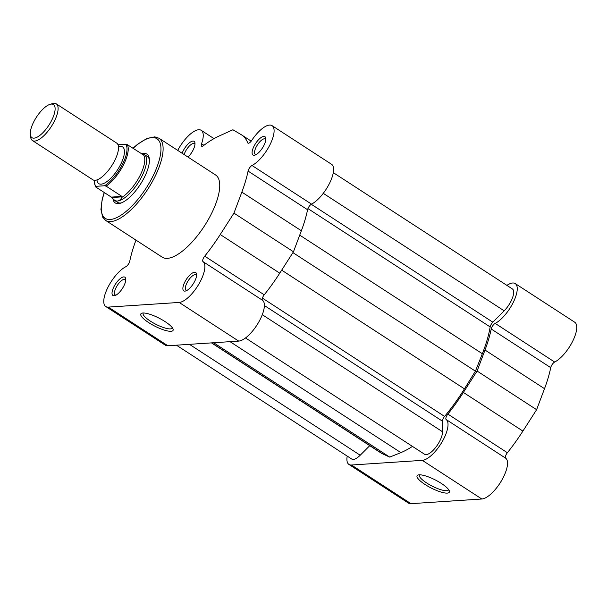 <?xml version="1.0" encoding="UTF-8"?>
<svg xmlns="http://www.w3.org/2000/svg" width="607" height="607" viewBox="0 0 607 607"><rect width="100%" height="100%" fill="white"/><g stroke="black" fill="none" stroke-linecap="round" stroke-linejoin="round"><path stroke-width="0.91" d="M333.304 172.646L512.399 288.955A15.312 5.744 123 0 1 510.942 301.345A15.312 5.744 123 0 1 504.167 310.814L492.838 322.18A4.378 1.639 -57 0 0 490.168 326.945A94.047 35.282 123 0 1 482.337 353.729L475.418 371.158L464.438 388.852A94.047 35.282 123 0 1 444.582 416.425A4.378 1.639 -57 0 0 442.412 421.152L442.541 431.767A15.312 5.744 123 0 1 439.802 440.97A15.312 5.744 123 0 1 424.574 454.264L245.501 337.962M475.418 371.158L292.915 252.626M412.449 446.388A94.047 35.282 123 0 1 400.878 452.617L389.732 457.109L213.634 342.743M211.479 342.887L380.855 452.883A94.047 35.282 123 0 0 382.562 453.824L389.732 457.109M176.432 345.186L351.757 459.059A15.312 5.744 123 0 0 360.209 455.235L369.746 445.667M441.342 483.43A18.096 4.53 27 0 1 449.309 490.858A18.096 4.53 27 0 1 442.253 492.406A18.096 4.53 27 0 1 425.059 484.5A18.096 4.53 27 0 1 418.155 474.985A18.096 4.53 27 0 1 441.342 483.43M419.551 474.811A16.351 4.09 -153 0 0 419.399 475.031A16.351 4.09 -153 0 0 426.615 482.937A16.351 4.09 -153 0 0 448.535 489.879A16.351 4.09 -153 0 0 448.626 489.621M347.212 456.107A24.06 9.022 123 0 0 348.942 464.438A24.06 9.022 123 0 0 351.468 465.015L422.32 460.356A24.06 9.022 123 0 0 442.04 441.964A24.06 9.022 123 0 0 446.168 419.543L505.677 458.194A4.378 1.639 123 0 1 506.124 454.673A4.378 1.639 123 0 1 507.376 452.731A96.786 36.306 123 0 0 522.9 431.091L536.611 409.695L544.509 388.685A96.786 36.306 123 0 0 550.731 367.652A4.378 1.639 123 0 1 551.437 365.74A4.378 1.639 123 0 1 554.669 362.045A24.06 9.022 123 0 0 572.568 341.453A24.06 9.022 123 0 0 574.73 322.226L515.214 283.575A24.06 9.022 123 0 1 513.059 302.802A24.06 9.022 123 0 1 495.16 323.394L554.669 362.045M446.168 419.543A4.378 1.639 123 0 1 446.615 416.023A4.378 1.639 123 0 1 447.867 414.088L507.376 452.731M447.867 414.088A96.786 36.306 123 0 0 463.391 392.441L477.094 371.044L485.001 350.034A96.786 36.306 123 0 0 491.222 329.002A4.378 1.639 123 0 1 491.928 327.097A4.378 1.639 123 0 1 495.16 323.394M505.677 458.194A24.06 9.022 123 0 1 501.549 480.607A24.06 9.022 123 0 1 481.829 499.007L410.977 503.666A24.06 9.022 123 0 1 408.45 503.089L348.942 464.438M506.898 285.389A24.06 9.022 123 0 1 515.214 283.575M477.094 371.044L536.611 409.695M148.806 322.681A18.096 4.53 27 0 1 141.901 313.166A18.096 4.53 27 0 1 165.089 321.611A18.096 4.53 27 0 1 173.056 329.04A18.096 4.53 27 0 1 165.999 330.587A18.096 4.53 27 0 1 148.806 322.681M143.298 312.992A16.351 4.09 -153 0 0 143.146 313.22A16.351 4.09 -153 0 0 150.361 321.126A16.351 4.09 -153 0 0 172.282 328.061A16.351 4.09 -153 0 0 172.373 327.81M194.665 281.367A10.934 4.105 123 0 1 185.689 290.981A10.934 4.105 123 0 1 184.824 282.012A10.934 4.105 123 0 1 191.994 273.294A10.934 4.105 123 0 1 196.577 274.205A10.934 4.105 123 0 1 194.665 281.367M196.6 275.426A9.188 3.445 -57 0 0 196.107 274.865A9.188 3.445 -57 0 0 186.971 282.847A9.188 3.445 -57 0 0 186.099 290.275A9.188 3.445 -57 0 0 186.812 290.495M263.878 145.513A10.934 4.105 123 0 1 254.91 155.126A10.934 4.105 123 0 1 254.045 146.158A10.934 4.105 123 0 1 261.215 137.44A10.934 4.105 123 0 1 265.798 138.35A10.934 4.105 123 0 1 263.878 145.513M265.813 139.572A9.188 3.445 -57 0 0 265.327 139.018A9.188 3.445 -57 0 0 256.192 146.993A9.188 3.445 -57 0 0 255.319 154.421A9.188 3.445 -57 0 0 256.025 154.648M123.813 286.026A10.934 4.105 123 0 1 114.837 295.639A10.934 4.105 123 0 1 113.972 286.671A10.934 4.105 123 0 1 121.142 277.953A10.934 4.105 123 0 1 125.732 278.863A10.934 4.105 123 0 1 123.813 286.026M125.748 280.085A9.188 3.445 -57 0 0 125.254 279.531A9.188 3.445 -57 0 0 116.119 287.506A9.188 3.445 -57 0 0 115.247 294.934A9.188 3.445 -57 0 0 115.96 295.161M182.115 153.252A10.934 4.105 123 0 1 183.193 150.824A10.934 4.105 123 0 1 190.363 142.099A10.934 4.105 123 0 1 194.953 143.017A10.934 4.105 123 0 1 193.034 150.172A10.934 4.105 123 0 1 188.033 157.099M194.968 144.238A9.188 3.445 -57 0 0 194.475 143.677A9.188 3.445 -57 0 0 185.34 151.651A9.188 3.445 -57 0 0 184.141 154.565M141.879 153.837A29.09 10.911 123 0 1 149.307 158.639A29.09 10.911 123 0 1 144.2 177.684A29.09 10.911 123 0 1 120.33 203.262A29.09 10.911 123 0 1 112.97 198.777M94.449 180.294A25.919 9.72 -57 0 0 95.8 186.334L95.511 186.842L111.324 197.108L113.623 199.566A27.338 10.258 -57 0 0 114.526 200.371L117.583 202.359A27.338 10.258 -57 0 0 121.377 202.897M293.462 251.784L233.945 213.133L241.844 192.115A96.786 36.306 -57 0 0 248.073 171.083A4.378 1.639 123 0 1 252.004 165.476A24.06 9.022 -57 0 0 269.789 145.126A24.06 9.022 -57 0 0 272.065 125.657L331.581 164.307A24.06 9.022 -57 0 1 329.298 183.777A24.06 9.022 -57 0 1 311.52 204.127A4.378 1.639 123 0 0 307.582 209.734A96.786 36.306 -57 0 1 301.36 230.766L293.462 251.784L279.751 273.173A96.786 36.306 -57 0 1 264.227 294.82A4.378 1.639 123 0 0 262.528 300.283A24.06 9.022 -57 0 1 260.077 319.623A24.06 9.022 -57 0 1 238.68 341.096L167.828 345.755A24.06 9.022 -57 0 1 165.301 345.178L105.785 306.527A24.06 9.022 -57 0 1 107.947 287.301A24.06 9.022 -57 0 1 125.846 266.708A4.378 1.639 -57 0 0 129.079 263.006A4.378 1.639 -57 0 0 129.784 261.101A96.786 36.306 -57 0 1 135.983 240.129M105.785 306.527A24.06 9.022 -57 0 0 108.319 307.104L179.164 302.445A24.06 9.022 -57 0 0 200.568 280.973A24.06 9.022 -57 0 0 203.019 261.632A4.378 1.639 123 0 1 204.718 256.169A96.786 36.306 -57 0 0 220.235 234.53L233.945 213.133M210.97 214.643A48.992 18.377 -57 0 0 215.614 175.006L158.988 138.229A48.992 18.377 123 0 1 154.345 177.866A48.992 18.377 123 0 1 105.618 220.409L162.244 257.178A48.992 18.377 -57 0 0 210.97 214.643M272.065 125.657A24.06 9.022 -57 0 0 251.693 140.46A4.378 1.639 123 0 1 247.99 143.146A4.378 1.639 123 0 1 247.717 142.789A96.786 36.306 -57 0 0 241.639 134.929A96.786 36.306 -57 0 0 241.131 134.61L232.913 129.769L219.013 136.067A96.786 36.306 -57 0 0 203.345 145.71A4.378 1.639 -57 0 1 201.615 146.204A4.378 1.639 -57 0 1 201.554 143.76A24.06 9.022 -57 0 0 201.213 130.323A24.06 9.022 -57 0 0 177.714 150.392M149.398 159.747A27.338 10.258 -57 0 0 147.364 156.5L144.307 154.512A27.338 10.258 -57 0 0 143.206 154.019A27.338 10.258 -57 0 0 143.047 153.981M32.437 140.543L92.848 179.771A21.875 8.202 -57 0 0 95.147 180.302A21.875 8.202 -57 0 0 100.823 177.836A21.875 8.202 -57 0 0 118.145 151.166A21.875 8.202 -57 0 0 116.673 143.085L56.261 103.858A21.875 8.202 123 0 1 52.794 124.132A21.875 8.202 123 0 1 34.736 141.067A21.875 8.202 123 0 1 32.437 140.543A21.875 8.202 123 0 1 30.676 137.167L30.35 134.633A19.743 7.405 -57 0 0 34.015 138.153A19.743 7.405 -57 0 0 51.58 120.543A19.743 7.405 -57 0 0 51.375 104.093A19.743 7.405 -57 0 0 50.017 104.351A19.743 7.405 -57 0 0 36.488 117.09A19.743 7.405 -57 0 0 30.35 134.633M50.017 104.351L52.46 103.615A21.875 8.202 123 0 1 53.962 103.334A21.875 8.202 123 0 1 56.261 103.858M96.991 179.9A21.875 8.202 -57 0 0 101.096 184.164A21.875 8.202 -57 0 0 120.55 164.649A21.875 8.202 -57 0 0 120.323 146.424A21.875 8.202 -57 0 0 118.479 146.826M114.526 200.371A27.338 10.258 -57 0 0 117.394 201.031A27.338 10.258 -57 0 0 139.967 179.854A27.338 10.258 -57 0 0 144.307 154.512M112.325 197.996C114.002 200.113 115.694 201.122 117.394 201.031C119.101 200.894 120.611 199.673 121.931 197.366A26.791 10.053 -57 0 0 139.989 175.689A26.791 10.053 -57 0 0 143.533 154.967L127.273 144.633A26.791 10.053 123 0 1 123.441 164.945A26.791 10.053 123 0 1 106.119 186.144L104.472 185.765A25.919 9.72 -57 0 0 122.371 164.527A25.919 9.72 -57 0 0 125.619 144.254L127.273 144.633M121.931 197.366L121.931 196.41L106.119 186.144M141.469 153.852L142.941 153.943L143.533 154.967M111.885 197.533L122.295 196.843M111.324 197.108L121.931 196.41M95.511 186.842L95.8 186.334L104.472 185.765M118.001 144.754L125.619 144.254M504.167 310.814L323.273 193.337M492.838 322.18L311.277 204.263M490.168 326.945L307.939 208.596M482.337 353.729L299.721 235.129M464.438 388.852L281.686 270.161M444.582 416.425L262.414 298.113M442.412 421.152L264.386 305.533M442.541 431.767L262.285 314.699M400.878 452.617L230.038 341.665M382.562 453.824L211.722 342.864M360.209 455.235L189.445 344.336M351.468 465.015L410.977 503.666M422.32 460.356L481.829 499.007M491.222 329.002L550.731 367.652M485.001 350.034L544.509 388.685M463.391 392.441L522.9 431.091M104.343 192.578A47.46 17.8 -57 0 0 113.866 218.763A47.46 17.8 -57 0 0 152.471 177.145A47.46 17.8 -57 0 0 158.988 140.756A47.46 17.8 -57 0 0 133.047 148.381M238.68 341.096L179.164 302.445M311.52 204.127L252.004 165.476M167.828 345.755L108.319 307.104M203.906 145.285L201.554 143.76M248.43 143.252L247.717 142.789M264.227 294.82L204.718 256.169M262.528 300.283L203.019 261.632M279.751 273.173L220.235 234.53M301.36 230.766L241.844 192.115M307.582 209.734L248.073 171.083M158.988 138.229L154.808 136.856L146.985 138.434L137.448 144.367L132.91 148.298M213.998 138.624L201.213 130.323M251.207 141.143L241.639 134.929M104.214 192.495L102.188 199.346L100.929 209.43L102.689 217.192L105.618 220.409M94.29 180.279L95.314 186.66"/></g></svg>
